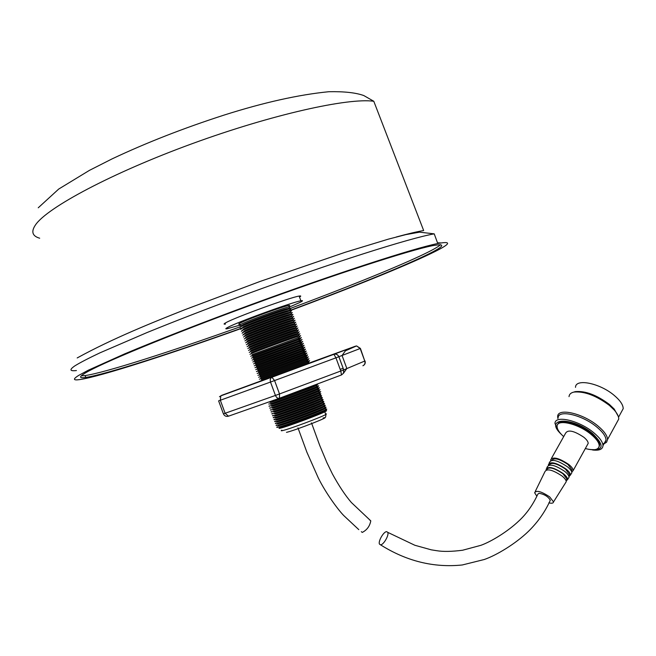 <?xml version="1.0" encoding="UTF-8"?>
<svg xmlns="http://www.w3.org/2000/svg" width="656" height="656" viewBox="0 0 656 656"><rect width="100%" height="100%" fill="white"/><g stroke="black" fill="none" stroke-linecap="round" stroke-linejoin="round"><path stroke-width="0.98" d="M396.265 236.996C408.303 233.716 417.429 231.568 423.661 230.543L373.789 101.27L363.826 95.571C355.88 92.685 344.211 91.405 328.828 91.717C298.652 94.694 263.712 102.492 223.999 115.112C183.475 128.199 146.165 142.795 112.069 158.891L89.413 170.38L58.72 189.051L38.245 207.788M241.457 328.41C170.035 354.035 99.999 376.667 79.761 379.586C73.111 380.546 72.709 379.176 78.564 375.478L88.232 370.246L124.665 353.879C156.964 340.292 202.105 322.67 250.174 304.966C335.798 273.511 414.108 248.189 437.765 243.515C454.116 240.539 450.049 244.729 425.564 256.094C396.486 269.608 344.064 290.559 288.665 311.174M440.602 244.655C438.151 246.959 431.32 250.731 420.119 255.979C392.378 268.993 342.071 289.181 288.673 309.083M240.629 326.631C171.741 351.304 104.591 372.87 85.091 375.568L81.311 375.806M241.744 328.074C172.684 352.846 105.288 374.592 85.78 377.43C79.22 378.381 78.876 377.028 84.747 373.346C99.556 364.006 168.633 335.331 251.314 304.983C333.978 274.626 409.508 250.215 432.32 245.721C447.958 242.884 444.104 246.886 420.758 257.742C392.952 270.698 342.53 290.87 289.042 310.796M239.227 325.327L227.214 328.738C225.164 329.099 225.385 328.631 227.878 327.336C237.57 322.039 292.765 301.998 300.891 300.809C303.351 300.358 302.933 300.94 299.636 302.564L290.1 306.746M225.492 324.064C223.425 324.392 223.639 323.9 226.123 322.572C235.766 317.143 290.969 297.119 299.144 296.069C301.145 295.725 301.268 296.061 299.521 297.078M239.202 325.507L240.613 324.49C247.353 320.899 283.802 307.664 289.214 306.844L289.813 306.746L289.747 307.262M239.604 324.089C238.194 324.343 238.358 324.015 240.104 323.113C246.836 319.497 283.285 306.27 288.706 305.475L289.739 305.442L288.935 306.081M240.924 325.278C238.702 325.802 238.604 325.54 240.629 324.499C247.738 320.71 286.631 306.688 289.804 306.762L289.722 307.287M240.334 326.983L242.572 324.925C248.288 321.907 277.726 311.067 286.155 308.878L288.845 308.345L290.149 306.77M239.948 327.451L241.342 326.442C247.435 323.236 279.005 311.616 287.992 309.263L290.854 308.689L290.436 309.189M241.039 328.927L243.286 326.86C249.026 323.867 278.546 313.002 286.91 310.805L289.55 310.263L290.854 308.689M240.662 329.369L242.056 328.377C248.173 325.196 279.833 313.552 288.755 311.19L291.551 310.608L291.149 311.092M241.736 330.862L243.999 328.795C249.756 325.827 279.358 314.937 287.664 312.723L290.247 312.182L291.551 310.608M241.383 331.296L242.769 330.312C248.911 327.164 280.653 315.479 289.509 313.117L292.256 312.527L291.863 313.002M242.441 332.797L244.713 330.731C250.494 327.787 280.178 316.864 288.419 314.65L290.944 314.109L292.256 312.527M242.097 333.215L243.483 332.256C249.649 329.123 281.481 317.414 290.264 315.044L292.953 314.454L292.576 314.905M243.146 334.732L245.426 332.666C251.232 329.747 280.989 318.8 289.173 316.577L291.649 316.028L292.953 314.454M242.81 335.134L244.204 334.191C250.387 331.091 282.301 319.349 291.026 316.963L293.289 316.807M244.836 335.487L246.139 334.601C251.97 331.706 281.809 320.735 289.919 318.504L292.346 317.947L293.65 316.372M243.532 337.053L244.918 336.126C251.125 333.059 283.13 321.284 291.781 318.89L294.003 318.718M245.549 337.405L246.853 336.536C252.699 333.666 282.629 322.67 290.674 320.423L293.052 319.874L294.347 318.299M244.245 338.98L245.631 338.061C251.863 335.019 283.95 323.219 292.535 320.817L294.716 320.62M246.271 339.324L247.574 338.471C253.437 335.634 283.441 324.597 291.428 322.35L293.749 321.793L295.052 320.218M244.959 340.899L246.344 339.997C252.601 336.987 284.778 325.155 293.289 322.744L295.43 322.522M246.984 341.243L248.288 340.415C254.175 337.594 284.261 326.532 292.174 324.277L294.446 323.72L295.749 322.145M245.68 342.817L247.058 341.94C253.339 338.947 285.598 327.09 294.044 324.671L296.143 324.433M247.697 343.162L249.001 342.35C254.913 339.554 285.073 328.467 292.929 326.204L295.143 325.638L296.446 324.064M246.394 344.736L247.771 343.875C254.077 340.915 286.426 329.025 294.798 326.59L296.856 326.335M248.419 345.081L249.715 344.285C255.643 341.514 285.893 330.403 293.675 328.123L295.84 327.565L297.143 325.991M247.115 346.655L248.485 345.81C254.815 342.875 287.246 330.952 295.544 328.517L297.57 328.246M249.132 346.999L250.428 346.22C256.381 343.473 286.705 332.33 294.429 330.05L296.545 329.484L297.84 327.918M247.829 348.574L249.206 347.746C255.553 344.843 288.074 332.887 296.299 330.444L298.283 330.148M249.846 348.918L251.141 348.156C257.119 345.441 287.525 334.265 295.175 331.969L297.242 331.411L298.537 329.837M248.55 350.484L249.92 349.689C256.291 346.803 288.894 334.822 297.053 332.362L298.997 332.051M250.567 350.837L251.855 350.091C257.849 347.401 288.337 336.2 295.93 333.896L297.939 333.338L299.234 331.764M249.264 352.403L250.633 351.624C257.029 348.771 289.722 336.758 297.808 334.289L299.71 333.961M251.281 352.748L252.568 352.026C258.587 349.361 289.157 338.127 296.676 335.823L298.636 335.265L299.931 333.691M249.985 354.322L251.346 353.559C257.767 350.73 290.542 338.693 298.554 336.208L300.423 335.864M252.002 354.666L299.333 337.184L300.628 335.618M250.699 356.233L301.137 337.774M252.716 356.585L300.03 339.111L301.325 337.537M251.42 358.151L301.85 339.677M253.437 358.496L300.727 341.038L302.022 339.464M252.142 360.07L302.564 341.587M254.151 360.415L301.424 342.965L302.719 341.391M252.855 361.981L303.277 343.498M254.872 362.325L302.121 344.892L303.416 343.318M253.577 363.891L303.982 345.4M255.594 364.244L302.818 346.819L304.113 345.245M254.298 365.81L304.696 347.311M256.307 366.155L303.515 348.746L304.81 347.172M255.012 367.721L305.409 349.213M257.029 368.065L304.212 350.673L305.507 349.099M255.733 369.631L306.122 351.124M257.742 369.984L304.909 352.6L306.196 351.034M256.455 371.55L306.836 353.026M258.464 371.895L305.606 354.527L306.893 352.961M257.177 373.461L307.549 354.937M259.186 373.805L306.295 356.454L307.59 354.888M257.89 375.371L308.263 356.848M259.907 375.716L306.992 358.381L308.279 356.815M258.612 377.282L308.976 358.742L307.689 360.316L306.368 360.8L308.279 361.194L309.673 360.677L308.386 362.243L307.106 362.719L310.132 362.891M260.621 377.626L306.368 360.8M259.333 379.193L308.279 361.194M261.342 379.537L307.106 362.719M260.055 381.103L309.025 363.112M267.599 402.374L269.198 401.948C276.233 399.865 311.124 386.974 317.192 384.219L317.98 383.858L316.938 385.129M269.993 402.431L271.125 402.325C277.742 400.373 310.354 388.319 315.987 385.744L316.7 385.416M268.714 403.981L269.911 403.883C276.971 401.825 311.944 388.901 317.93 386.138L318.668 385.794L317.643 387.04M270.715 404.334L271.838 404.26C278.48 402.333 311.165 390.246 316.725 387.663L317.397 387.352M269.436 405.884C268.517 406.351 268.911 406.326 270.625 405.818C277.709 403.793 312.764 390.828 318.668 388.057L319.365 387.729L318.357 388.951M271.436 406.236L272.552 406.187C279.218 404.301 311.985 392.173 317.463 389.582L318.086 389.279M270.157 407.786C269.222 408.27 269.616 408.262 271.338 407.753C278.447 405.761 313.593 392.755 319.406 389.967L320.054 389.664L319.07 390.861M272.158 408.139L273.265 408.122C279.956 406.261 312.797 394.108 318.193 391.493L318.775 391.214M270.879 409.688C269.919 410.189 270.313 410.189 272.051 409.688C279.194 407.729 314.413 394.682 320.144 391.886L320.743 391.599L319.775 392.772M272.88 410.041L273.978 410.057C280.694 408.221 313.609 396.035 318.931 393.411L319.464 393.149M271.609 411.591C270.625 412.107 271.01 412.116 272.765 411.624C279.932 409.688 315.233 396.618 320.882 393.805L320.489 394.682M273.601 411.943L274.692 411.993C281.432 410.189 314.429 397.962 319.669 395.33L320.161 395.084M272.33 413.493C271.33 414.026 271.715 414.051 273.478 413.559C280.67 411.656 316.053 398.545 321.62 395.724L321.202 396.593M274.323 413.846L275.397 413.928C282.162 412.148 315.241 399.889 320.399 397.241L320.85 397.019M273.052 415.396C272.035 415.945 272.412 415.978 274.192 415.494C281.408 413.624 316.881 400.472 322.358 397.634L321.907 398.504M275.044 415.748C274.077 416.281 274.438 416.314 276.11 415.855C282.9 414.116 316.053 401.816 321.137 399.16L321.538 398.955M273.773 417.29C272.74 417.864 273.109 417.905 274.905 417.429C282.146 415.592 317.701 402.399 323.088 399.553L322.621 400.414M275.766 417.651C274.782 418.192 275.135 418.241 276.824 417.79C283.638 416.076 316.873 403.743 321.866 401.078L322.227 400.89M274.503 419.192C273.437 419.783 273.814 419.84 275.618 419.356C282.892 417.552 318.521 404.326 323.826 401.464L323.334 402.325M276.488 419.553C275.487 420.111 275.832 420.168 277.537 419.725C284.376 418.036 317.684 405.67 322.604 402.989L322.924 402.825M275.225 421.095C274.142 421.701 274.511 421.767 276.332 421.291C283.63 419.52 319.341 406.253 324.564 403.383L324.039 404.235M276.807 421.947L277.209 421.455C276.192 422.029 276.537 422.095 278.251 421.652C285.114 420.004 318.496 407.597 323.334 404.908L323.613 404.76M275.946 422.989C274.848 423.62 275.208 423.694 277.045 423.227C284.368 421.488 320.161 408.18 325.294 405.301L324.753 406.146M277.882 423.382C276.906 423.948 277.267 424.022 278.964 423.587C285.852 421.964 319.308 409.524 324.072 406.818L324.302 406.695M276.676 424.891C275.553 425.531 275.914 425.621 277.759 425.162C285.106 423.456 320.989 410.107 326.032 407.212L325.458 408.057M278.562 425.309C277.619 425.867 277.996 425.941 279.677 425.523C286.59 423.932 320.128 411.451 324.802 408.737L324.991 408.631M277.398 426.785C276.25 427.45 276.611 427.556 278.472 427.097C285.852 425.424 321.809 412.034 326.77 409.123L326.171 409.967M279.235 427.236L280.391 427.458C287.377 425.883 321.251 413.255 325.606 410.607L325.679 410.574M279.694 427.769C278.529 428.442 278.849 428.557 280.637 428.122C287.623 426.556 321.497 413.936 325.852 411.271L326.606 410.689L325.655 410.73M286.951 308.664L286.377 308.919M286.885 308.681L286.36 308.919M437.503 242.802L440.865 242.925M310.173 362.842L261.383 380.792M259.883 381.185L261.416 380.677M261.539 380.701L221.605 395.371C223.926 394.576 223.712 394.723 220.941 395.814L333.871 354.314L355.659 346.106L310.436 362.579M549.884 500.987L550.302 500.249C548.211 496.6 544.447 494.271 539.002 493.271L537.83 494.198C532.861 504.923 526.563 513.82 518.921 520.897C507.613 531.655 491.254 541.602 480.905 545.316L462.628 550.228C451.836 551.622 443.21 551.778 436.74 550.704L431.246 549.826L414.83 545.259L387.745 532.352C389.32 535.009 383.448 545.128 380.505 544.808L379.488 544.127C377.897 541.479 383.703 531.417 386.679 531.655L387.745 532.352M361.317 531.672L362.276 532.418C366.95 530.023 369.787 526.169 370.788 520.864L369.787 520.077M571.368 471.09L571.966 469.876L567.989 464.53C559.527 458.888 554.172 457.47 551.909 460.291M568.973 476.584L570.433 475.059C570.449 473.452 568.982 471.451 566.046 469.048C556.378 462.66 550.491 461.176 548.391 464.596L548.506 465.211M571.023 474.116L571.835 472.837C571.843 471.213 570.367 469.179 567.399 466.752C557.616 460.282 551.663 458.798 549.531 462.275L549.121 463.103M568.744 475.707L569.449 474.436L565.447 469.106C556.837 463.39 551.475 461.988 549.367 464.907L549.302 465.038M566.153 480.996L567.637 479.503C567.637 477.945 566.202 476.002 563.332 473.657C553.885 467.416 548.145 465.949 546.12 469.253L546.251 469.909M568.26 478.511L569.039 477.273C569.047 475.698 567.596 473.722 564.693 471.352C555.132 465.038 549.318 463.562 547.26 466.924L546.825 467.81M566.218 480.274L566.915 479.011L562.897 473.698C554.279 467.966 548.916 466.547 546.825 469.442L546.62 469.819M548.826 502.857C551.786 503.562 553.352 503.242 553.525 501.914L549.671 496.879C541.348 491.385 536.337 490.007 534.632 492.746L536.764 496.067M565.48 482.923L566.235 481.725C566.235 480.2 564.816 478.273 561.979 475.969C552.639 469.803 546.973 468.343 544.98 471.582L535.222 491.549M587.358 444.883L588.202 443.358C588.145 441.652 586.694 439.618 583.84 437.257C574.254 430.877 568.219 429.442 565.726 432.96L551.442 458.405M571.778 472.189L573.229 470.459C573.131 468.819 571.638 466.818 568.752 464.456C559.076 458.019 553.049 456.469 550.663 459.79L550.761 460.52M585.341 448.532C594.016 450.82 598.649 449.909 599.231 445.801C599.117 442.62 596.402 438.823 591.097 434.403C578.215 423.546 556.649 418.635 557.075 426.343C557.059 429.196 559.256 432.616 563.676 436.609M599.002 447.089L599.65 445.047C599.527 441.865 596.821 438.069 591.515 433.649C579.551 423.587 559.412 418.257 557.739 424.448M588.58 449.319C603.782 451.131 605.103 445.859 592.548 433.501C571.86 416.158 543.422 417.659 561.315 434.329M592.557 449.983C599.207 450.795 602.675 449.352 602.979 445.654C602.839 442.029 599.756 437.716 593.737 432.698C579.076 420.324 554.533 414.772 555.001 423.538L558.666 431.353M602.79 444.137L605.185 442.554L606.029 440.061C605.914 436.42 602.856 432.083 596.853 427.072C582.225 414.69 557.674 409.246 558.1 418.069M603.955 443.866L606.603 442.21L607.546 439.545C607.415 435.748 604.242 431.238 598.001 426.023C582.782 413.132 557.231 407.491 557.666 416.675L557.846 418.52M616.722 422.743L618.739 419.061C618.78 416.568 617.345 413.633 614.442 410.254L609.391 405.392C596.189 395.568 584.373 391.132 573.926 392.067C570.884 392.755 569.244 394.281 569.023 396.65M618.247 416.298L614.221 409.073L609.367 404.408C596.706 394.978 585.357 390.714 575.312 391.624L573.664 392.132M621.232 412.271L623.2 408.68C623.175 404.891 620.215 400.488 614.303 395.47C599.912 383.079 575.328 378.2 575.509 387.36M39.688 238.218C32.267 236.078 30.881 231.617 35.547 224.836C47.265 207.55 111.971 172.922 192.192 143.672C272.379 114.374 348.352 97.613 373.789 101.27M76.416 370.55C69.684 371.304 69.208 369.713 74.973 365.794C80.286 362.522 88.601 358.217 99.909 352.862L146.878 332.617C176.538 320.538 209.649 307.754 246.221 294.241C331.854 262.785 410.353 237.964 434.223 233.856L419.553 232.158L405.81 234.627L388.254 239.178L345.228 252.265L259.784 281.555L184.689 309.78C153.561 322.071 112.447 338.537 77.187 357.946M281.859 430.18C280.752 430.828 281.063 430.951 282.777 430.541C289.46 429.098 321.653 417.085 325.778 414.51L326.491 413.936L325.581 413.969M286.483 432.353C295.225 430.443 334.347 415.076 323.08 418.003M228.362 416.224C226.09 416.757 224.434 415.97 223.409 413.862L225.131 413.272L228.468 416.191L279.481 398.233L341.464 374.953L343.465 373.272L343.736 369.877L338.857 356.749C337.799 354.617 336.151 353.797 333.92 354.306L333.871 354.314C336.167 353.723 337.84 354.535 338.898 356.733L343.736 369.877L364.769 361.038L360.169 348.508L335.946 357.832L333.92 354.306L271.297 377.471L270.182 379.553L270.502 382.054L274.577 380.554L279.513 393.953L340.8 371.009L335.946 357.832L274.577 380.554L271.855 377.208L220.818 395.863L219.465 396.773L220.818 395.863L220.326 400.267L225.131 413.272L275.438 395.445L270.502 382.054L218.62 400.873M343.17 368.336L340.177 369.336M223.409 413.838L218.62 400.882M356.487 345.958L345.433 350.804L342.055 355.486L346.844 368.5L343.465 373.272L343.695 369.894L340.8 371.009L341.464 374.953M360.16 348.492L356.577 345.917L360.415 348.418L364.769 361.038C365.376 363.276 364.744 364.851 362.891 365.753M364.752 360.98L365.023 360.931C365.613 363.006 365.015 364.564 363.219 365.613M279.513 393.953L275.438 395.445C276.455 397.7 277.8 398.627 279.481 398.233L279.513 393.953M222.392 395.232L221.605 395.371M550.302 500.249C545.136 511.762 537.846 522.143 528.416 531.376C515.591 543.758 496.617 555.23 484.267 559.511L462.25 564.98C433.739 567.907 406.49 561.192 380.505 544.808M437.765 243.515L434.223 233.856M85.78 377.43L85.091 375.568M300.891 300.809L299.144 296.069M289.214 306.844L288.706 305.475M286.155 308.878L287.992 309.263M286.91 310.805L288.755 311.19M287.664 312.723L289.509 313.117M288.419 314.65L290.264 315.044M289.173 316.577L291.026 316.963M289.919 318.504L291.781 318.89M290.674 320.423L292.535 320.817M291.428 322.35L293.289 322.744M292.174 324.277L294.044 324.671M292.929 326.204L294.798 326.59M293.675 328.123L295.544 328.517M294.429 330.05L296.299 330.444M295.175 331.969L297.053 332.362M295.93 333.896L297.808 334.289M296.676 335.823L298.554 336.208M297.422 337.742L299.308 338.135M298.168 339.669L300.054 340.054M298.915 341.587L300.809 341.981M299.661 343.506L301.555 343.9M300.407 345.433L302.301 345.827M301.153 347.352L303.056 347.746M301.899 349.279L303.802 349.664M302.646 351.198L304.548 351.591M303.392 353.117L305.294 353.51M304.138 355.035L306.04 355.429M304.876 356.962L306.787 357.356M305.622 358.881L307.533 359.275M315.987 385.744L317.93 386.138M316.725 387.663L318.668 388.057M317.463 389.582L319.406 389.967M318.193 391.493L320.144 391.886M318.931 393.411L320.882 393.805M319.669 395.33L321.62 395.724M320.399 397.241L322.358 397.634M321.137 399.16L323.088 399.553M321.866 401.078L323.826 401.464M322.604 402.989L324.564 403.383M323.334 404.908L325.294 405.301M324.072 406.818L326.032 407.212M324.802 408.737L326.77 409.123M325.852 411.271L325.606 410.607M324.671 417.774C325.565 417.659 325.934 416.568 325.778 414.51L324.786 411.82M278.603 425.318L278.218 425.793M277.906 423.391L277.513 423.866M358.799 529.638L344.08 515.87C339.57 511.565 326.508 494.542 318.316 477.978L306.918 452.279L297.963 427.86M370.788 520.864L351.378 502.521C345.245 495.387 338.939 485.883 332.436 473.993L326.942 462.701L319.677 445.317L311.493 422.89M588.202 443.358L573.229 470.459M553.525 501.914L566.235 481.725M566.915 479.011L566.03 480.618M567.637 479.503L569.039 477.273M569.449 474.436L568.686 475.805M570.433 475.059L571.835 472.837M571.966 469.876L571.335 471.024M575.312 391.624L573.926 392.067M623.2 408.68L618.526 417.224M614.221 409.073L614.442 410.254M618.739 419.061L607.546 439.545M606.029 440.061L602.979 445.654M599.65 445.047L599.231 445.801"/></g></svg>
